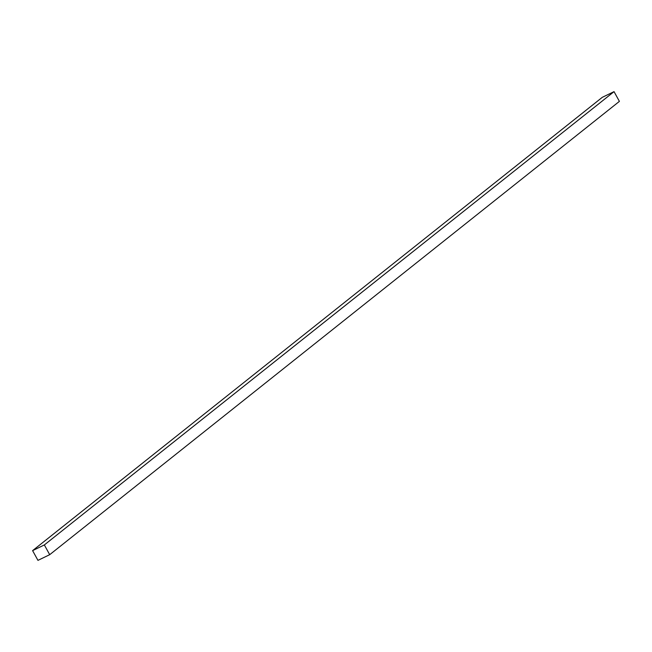 <?xml version="1.0" encoding="UTF-8"?>
<svg xmlns="http://www.w3.org/2000/svg" width="652" height="652" viewBox="0 0 652 652"><rect width="100%" height="100%" fill="white"/><g stroke="black" fill="none" stroke-linecap="round" stroke-linejoin="round"><path stroke-width="0.98" d="M602.301 97.319L32.6 550.63L37.955 560.361L49.699 554.681L619.4 101.37L49.699 554.681L44.344 544.942L614.045 91.639L619.4 101.37L614.045 91.639L44.344 544.942L32.6 550.63L602.301 97.319L614.045 91.639L602.301 97.319M32.6 550.63L37.955 560.361L49.699 554.681L44.344 544.942L32.6 550.63"/></g></svg>
